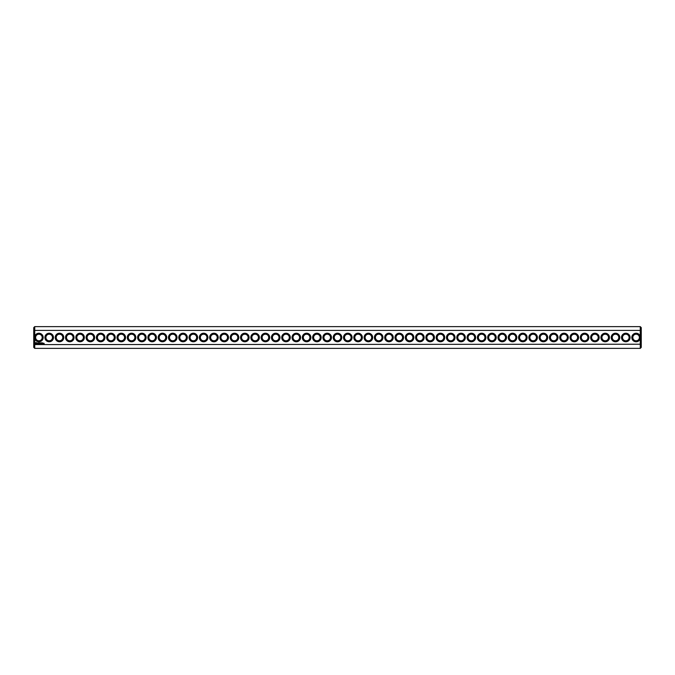 <?xml version="1.0" encoding="UTF-8"?>
<svg xmlns="http://www.w3.org/2000/svg" width="675" height="675" viewBox="0 0 675 675"><rect width="100%" height="100%" fill="white"/><g stroke="black" fill="none" stroke-linecap="round" stroke-linejoin="round"><path stroke-width="1.01" d="M640.263 348.376L641.25 347.389L641.25 344.216L34.737 344.596L34.737 348.376L640.263 348.376L640.263 336.479A4.286 4.286 0 0 0 633.673 333.973A4.286 4.286 0 0 0 633.673 341.027A4.286 4.286 0 0 0 640.263 338.521M34.737 348.376L33.75 347.389L33.75 344.216L34.737 344.596L34.737 338.521A4.286 4.286 0 0 0 43.183 337.5A4.286 4.286 0 0 0 34.737 336.479L34.737 330.404L640.263 330.404L641.25 330.784L641.25 344.216M640.263 336.479L640.263 326.624L34.737 326.624L34.737 330.404L33.75 330.784L33.75 344.216M630.087 337.5A4.286 4.286 0 0 0 623.666 333.788A4.286 4.286 0 0 0 623.666 341.212A4.286 4.286 0 0 0 630.087 337.5M619.793 337.5A4.286 4.286 0 0 0 613.364 333.788A4.286 4.286 0 0 0 613.364 341.212A4.286 4.286 0 0 0 619.793 337.5M609.491 337.5A4.286 4.286 0 0 0 603.07 333.788A4.286 4.286 0 0 0 603.07 341.212A4.286 4.286 0 0 0 609.491 337.5M599.197 337.5A4.286 4.286 0 0 0 592.777 333.788A4.286 4.286 0 0 0 592.777 341.212A4.286 4.286 0 0 0 599.197 337.5M588.904 337.5A4.286 4.286 0 0 0 582.474 333.788A4.286 4.286 0 0 0 582.474 341.212A4.286 4.286 0 0 0 588.904 337.5M578.602 337.5A4.286 4.286 0 0 0 572.181 333.788A4.286 4.286 0 0 0 572.181 341.212A4.286 4.286 0 0 0 578.602 337.5M568.308 337.5A4.286 4.286 0 0 0 561.887 333.788A4.286 4.286 0 0 0 561.887 341.212A4.286 4.286 0 0 0 568.308 337.5M558.014 337.5A4.286 4.286 0 0 0 551.585 333.788A4.286 4.286 0 0 0 551.585 341.212A4.286 4.286 0 0 0 558.014 337.5M547.712 337.5A4.286 4.286 0 0 0 541.291 333.788A4.286 4.286 0 0 0 541.291 341.212A4.286 4.286 0 0 0 547.712 337.5M537.418 337.5A4.286 4.286 0 0 0 530.997 333.788A4.286 4.286 0 0 0 530.997 341.212A4.286 4.286 0 0 0 537.418 337.5M527.124 337.5A4.286 4.286 0 0 0 520.695 333.788A4.286 4.286 0 0 0 520.695 341.212A4.286 4.286 0 0 0 527.124 337.5M516.822 337.5A4.286 4.286 0 0 0 510.401 333.788A4.286 4.286 0 0 0 510.401 341.212A4.286 4.286 0 0 0 516.822 337.5M506.528 337.5A4.286 4.286 0 0 0 500.108 333.788A4.286 4.286 0 0 0 500.108 341.212A4.286 4.286 0 0 0 506.528 337.5M496.235 337.5A4.286 4.286 0 0 0 489.805 333.788A4.286 4.286 0 0 0 489.805 341.212A4.286 4.286 0 0 0 496.235 337.5M485.932 337.5A4.286 4.286 0 0 0 479.512 333.788A4.286 4.286 0 0 0 479.512 341.212A4.286 4.286 0 0 0 485.932 337.5M475.639 337.5A4.286 4.286 0 0 0 469.218 333.788A4.286 4.286 0 0 0 469.218 341.212A4.286 4.286 0 0 0 475.639 337.5M465.345 337.5A4.286 4.286 0 0 0 458.916 333.788A4.286 4.286 0 0 0 458.916 341.212A4.286 4.286 0 0 0 465.345 337.5M455.043 337.5A4.286 4.286 0 0 0 448.622 333.788A4.286 4.286 0 0 0 448.622 341.212A4.286 4.286 0 0 0 455.043 337.5M444.749 337.5A4.286 4.286 0 0 0 438.328 333.788A4.286 4.286 0 0 0 438.328 341.212A4.286 4.286 0 0 0 444.749 337.5M434.455 337.5A4.286 4.286 0 0 0 428.026 333.788A4.286 4.286 0 0 0 428.026 341.212A4.286 4.286 0 0 0 434.455 337.5M424.153 337.5A4.286 4.286 0 0 0 417.732 333.788A4.286 4.286 0 0 0 417.732 341.212A4.286 4.286 0 0 0 424.153 337.5M413.859 337.5A4.286 4.286 0 0 0 407.438 333.788A4.286 4.286 0 0 0 407.438 341.212A4.286 4.286 0 0 0 413.859 337.5M403.566 337.5A4.286 4.286 0 0 0 397.136 333.788A4.286 4.286 0 0 0 397.136 341.212A4.286 4.286 0 0 0 403.566 337.5M393.263 337.5A4.286 4.286 0 0 0 386.843 333.788A4.286 4.286 0 0 0 386.843 341.212A4.286 4.286 0 0 0 393.263 337.5M382.97 337.5A4.286 4.286 0 0 0 376.549 333.788A4.286 4.286 0 0 0 376.549 341.212A4.286 4.286 0 0 0 382.97 337.5M372.676 337.5A4.286 4.286 0 0 0 366.247 333.788A4.286 4.286 0 0 0 366.247 341.212A4.286 4.286 0 0 0 372.676 337.5M362.374 337.5A4.286 4.286 0 0 0 355.953 333.788A4.286 4.286 0 0 0 355.953 341.212A4.286 4.286 0 0 0 362.374 337.5M352.08 337.5A4.286 4.286 0 0 0 345.659 333.788A4.286 4.286 0 0 0 345.659 341.212A4.286 4.286 0 0 0 352.08 337.5M341.786 337.5A4.286 4.286 0 0 0 335.357 333.788A4.286 4.286 0 0 0 335.357 341.212A4.286 4.286 0 0 0 341.786 337.5M43.926 343.221L44.221 343.862L43.926 343.221M43.487 343.221L43.487 343.727L43.487 343.221M43.343 343.676L42.998 343.221L43.343 343.676M42.432 342.824L41.884 342.866L41.934 343.727L42.491 343.676L41.985 343.626L42.432 342.824M41.622 342.824L41.622 343.727L41.622 342.824M41.361 342.824L40.812 342.866L40.863 343.727L41.361 342.824M40.508 342.841L40.196 343.373L39.791 342.866L39.842 343.727L39.892 343.052L40.601 343.668L40.508 342.841M39.057 342.824L39.007 343.676L39.555 343.727L39.108 342.917L39.606 342.866L39.057 342.824M38.222 342.917L38.526 343.727L38.872 342.866L38.222 342.917M37.42 342.942L37.986 343.406L37.462 343.617L38.087 343.6L37.522 343.136L38.045 342.925L37.42 342.942M35.927 342.503L35.454 343.567L36.509 344.039L36.982 342.984L35.927 342.503M331.484 337.5A4.286 4.286 0 0 0 325.063 333.788A4.286 4.286 0 0 0 325.063 341.212A4.286 4.286 0 0 0 331.484 337.5M321.19 337.5A4.286 4.286 0 0 0 314.761 333.788A4.286 4.286 0 0 0 314.761 341.212A4.286 4.286 0 0 0 321.19 337.5M310.897 337.5A4.286 4.286 0 0 0 304.467 333.788A4.286 4.286 0 0 0 304.467 341.212A4.286 4.286 0 0 0 310.897 337.5M300.594 337.5A4.286 4.286 0 0 0 294.173 333.788A4.286 4.286 0 0 0 294.173 341.212A4.286 4.286 0 0 0 300.594 337.5M290.301 337.5A4.286 4.286 0 0 0 283.871 333.788A4.286 4.286 0 0 0 283.871 341.212A4.286 4.286 0 0 0 290.301 337.5M280.007 337.5A4.286 4.286 0 0 0 273.577 333.788A4.286 4.286 0 0 0 273.577 341.212A4.286 4.286 0 0 0 280.007 337.5M269.705 337.5A4.286 4.286 0 0 0 263.284 333.788A4.286 4.286 0 0 0 263.284 341.212A4.286 4.286 0 0 0 269.705 337.5M259.411 337.5A4.286 4.286 0 0 0 252.982 333.788A4.286 4.286 0 0 0 252.982 341.212A4.286 4.286 0 0 0 259.411 337.5M249.117 337.5A4.286 4.286 0 0 0 242.688 333.788A4.286 4.286 0 0 0 242.688 341.212A4.286 4.286 0 0 0 249.117 337.5M238.815 337.5A4.286 4.286 0 0 0 232.394 333.788A4.286 4.286 0 0 0 232.394 341.212A4.286 4.286 0 0 0 238.815 337.5M228.521 337.5A4.286 4.286 0 0 0 222.092 333.788A4.286 4.286 0 0 0 222.092 341.212A4.286 4.286 0 0 0 228.521 337.5M218.227 337.5A4.286 4.286 0 0 0 211.798 333.788A4.286 4.286 0 0 0 211.798 341.212A4.286 4.286 0 0 0 218.227 337.5M207.925 337.5A4.286 4.286 0 0 0 201.504 333.788A4.286 4.286 0 0 0 201.504 341.212A4.286 4.286 0 0 0 207.925 337.5M197.632 337.5A4.286 4.286 0 0 0 191.202 333.788A4.286 4.286 0 0 0 191.202 341.212A4.286 4.286 0 0 0 197.632 337.5M187.338 337.5A4.286 4.286 0 0 0 180.908 333.788A4.286 4.286 0 0 0 180.908 341.212A4.286 4.286 0 0 0 187.338 337.5M177.036 337.5A4.286 4.286 0 0 0 170.615 333.788A4.286 4.286 0 0 0 170.615 341.212A4.286 4.286 0 0 0 177.036 337.5M166.742 337.5A4.286 4.286 0 0 0 160.312 333.788A4.286 4.286 0 0 0 160.312 341.212A4.286 4.286 0 0 0 166.742 337.5M156.448 337.5A4.286 4.286 0 0 0 150.019 333.788A4.286 4.286 0 0 0 150.019 341.212A4.286 4.286 0 0 0 156.448 337.5M146.146 337.5A4.286 4.286 0 0 0 139.725 333.788A4.286 4.286 0 0 0 139.725 341.212A4.286 4.286 0 0 0 146.146 337.5M135.852 337.5A4.286 4.286 0 0 0 129.423 333.788A4.286 4.286 0 0 0 129.423 341.212A4.286 4.286 0 0 0 135.852 337.5M125.558 337.5A4.286 4.286 0 0 0 119.129 333.788A4.286 4.286 0 0 0 119.129 341.212A4.286 4.286 0 0 0 125.558 337.5M115.256 337.5A4.286 4.286 0 0 0 108.835 333.788A4.286 4.286 0 0 0 108.835 341.212A4.286 4.286 0 0 0 115.256 337.5M104.963 337.5A4.286 4.286 0 0 0 98.533 333.788A4.286 4.286 0 0 0 98.533 341.212A4.286 4.286 0 0 0 104.963 337.5M94.669 337.5A4.286 4.286 0 0 0 88.239 333.788A4.286 4.286 0 0 0 88.239 341.212A4.286 4.286 0 0 0 94.669 337.5M84.367 337.5A4.286 4.286 0 0 0 77.946 333.788A4.286 4.286 0 0 0 77.946 341.212A4.286 4.286 0 0 0 84.367 337.5M74.073 337.5A4.286 4.286 0 0 0 67.643 333.788A4.286 4.286 0 0 0 67.643 341.212A4.286 4.286 0 0 0 74.073 337.5M63.779 337.5A4.286 4.286 0 0 0 57.35 333.788A4.286 4.286 0 0 0 57.35 341.212A4.286 4.286 0 0 0 63.779 337.5M53.477 337.5A4.286 4.286 0 0 0 47.056 333.788A4.286 4.286 0 0 0 47.056 341.212A4.286 4.286 0 0 0 53.477 337.5M34.737 338.521L34.737 336.479M42.196 337.5A3.299 3.299 0 0 0 37.252 334.648A3.299 3.299 0 0 0 37.252 340.352A3.299 3.299 0 0 0 42.196 337.5M639.394 337.5A3.299 3.299 0 0 0 634.458 334.648A3.299 3.299 0 0 0 634.458 340.352A3.299 3.299 0 0 0 639.394 337.5M629.1 337.5A3.299 3.299 0 0 0 624.156 334.648A3.299 3.299 0 0 0 624.156 340.352A3.299 3.299 0 0 0 629.1 337.5M618.806 337.5A3.299 3.299 0 0 0 613.862 334.648A3.299 3.299 0 0 0 613.862 340.352A3.299 3.299 0 0 0 618.806 337.5M608.504 337.5A3.299 3.299 0 0 0 603.568 334.648A3.299 3.299 0 0 0 603.568 340.352A3.299 3.299 0 0 0 608.504 337.5M598.21 337.5A3.299 3.299 0 0 0 593.266 334.648A3.299 3.299 0 0 0 593.266 340.352A3.299 3.299 0 0 0 598.21 337.5M587.917 337.5A3.299 3.299 0 0 0 582.972 334.648A3.299 3.299 0 0 0 582.972 340.352A3.299 3.299 0 0 0 587.917 337.5M577.614 337.5A3.299 3.299 0 0 0 572.678 334.648A3.299 3.299 0 0 0 572.678 340.352A3.299 3.299 0 0 0 577.614 337.5M567.321 337.5A3.299 3.299 0 0 0 562.376 334.648A3.299 3.299 0 0 0 562.376 340.352A3.299 3.299 0 0 0 567.321 337.5M557.027 337.5A3.299 3.299 0 0 0 552.083 334.648A3.299 3.299 0 0 0 552.083 340.352A3.299 3.299 0 0 0 557.027 337.5M546.725 337.5A3.299 3.299 0 0 0 541.789 334.648A3.299 3.299 0 0 0 541.789 340.352A3.299 3.299 0 0 0 546.725 337.5M536.431 337.5A3.299 3.299 0 0 0 531.487 334.648A3.299 3.299 0 0 0 531.487 340.352A3.299 3.299 0 0 0 536.431 337.5M526.137 337.5A3.299 3.299 0 0 0 521.193 334.648A3.299 3.299 0 0 0 521.193 340.352A3.299 3.299 0 0 0 526.137 337.5M515.835 337.5A3.299 3.299 0 0 0 510.899 334.648A3.299 3.299 0 0 0 510.899 340.352A3.299 3.299 0 0 0 515.835 337.5M505.541 337.5A3.299 3.299 0 0 0 500.597 334.648A3.299 3.299 0 0 0 500.597 340.352A3.299 3.299 0 0 0 505.541 337.5M495.248 337.5A3.299 3.299 0 0 0 490.303 334.648A3.299 3.299 0 0 0 490.303 340.352A3.299 3.299 0 0 0 495.248 337.5M484.945 337.5A3.299 3.299 0 0 0 480.001 334.648A3.299 3.299 0 0 0 480.001 340.352A3.299 3.299 0 0 0 484.945 337.5M474.652 337.5A3.299 3.299 0 0 0 469.707 334.648A3.299 3.299 0 0 0 469.707 340.352A3.299 3.299 0 0 0 474.652 337.5M464.358 337.5A3.299 3.299 0 0 0 459.413 334.648A3.299 3.299 0 0 0 459.413 340.352A3.299 3.299 0 0 0 464.358 337.5M454.056 337.5A3.299 3.299 0 0 0 449.111 334.648A3.299 3.299 0 0 0 449.111 340.352A3.299 3.299 0 0 0 454.056 337.5M443.762 337.5A3.299 3.299 0 0 0 438.818 334.648A3.299 3.299 0 0 0 438.818 340.352A3.299 3.299 0 0 0 443.762 337.5M433.468 337.5A3.299 3.299 0 0 0 428.524 334.648A3.299 3.299 0 0 0 428.524 340.352A3.299 3.299 0 0 0 433.468 337.5M423.166 337.5A3.299 3.299 0 0 0 418.222 334.648A3.299 3.299 0 0 0 418.222 340.352A3.299 3.299 0 0 0 423.166 337.5M412.872 337.5A3.299 3.299 0 0 0 407.928 334.648A3.299 3.299 0 0 0 407.928 340.352A3.299 3.299 0 0 0 412.872 337.5M402.578 337.5A3.299 3.299 0 0 0 397.634 334.648A3.299 3.299 0 0 0 397.634 340.352A3.299 3.299 0 0 0 402.578 337.5M392.276 337.5A3.299 3.299 0 0 0 387.332 334.648A3.299 3.299 0 0 0 387.332 340.352A3.299 3.299 0 0 0 392.276 337.5M381.983 337.5A3.299 3.299 0 0 0 377.038 334.648A3.299 3.299 0 0 0 377.038 340.352A3.299 3.299 0 0 0 381.983 337.5M371.689 337.5A3.299 3.299 0 0 0 366.744 334.648A3.299 3.299 0 0 0 366.744 340.352A3.299 3.299 0 0 0 371.689 337.5M361.387 337.5A3.299 3.299 0 0 0 356.442 334.648A3.299 3.299 0 0 0 356.442 340.352A3.299 3.299 0 0 0 361.387 337.5M351.093 337.5A3.299 3.299 0 0 0 346.148 334.648A3.299 3.299 0 0 0 346.148 340.352A3.299 3.299 0 0 0 351.093 337.5M340.799 337.5A3.299 3.299 0 0 0 335.855 334.648A3.299 3.299 0 0 0 335.855 340.352A3.299 3.299 0 0 0 340.799 337.5M330.497 337.5A3.299 3.299 0 0 0 325.552 334.648A3.299 3.299 0 0 0 325.552 340.352A3.299 3.299 0 0 0 330.497 337.5M320.203 337.5A3.299 3.299 0 0 0 315.259 334.648A3.299 3.299 0 0 0 315.259 340.352A3.299 3.299 0 0 0 320.203 337.5M309.901 337.5A3.299 3.299 0 0 0 304.965 334.648A3.299 3.299 0 0 0 304.965 340.352A3.299 3.299 0 0 0 309.901 337.5M299.607 337.5A3.299 3.299 0 0 0 294.663 334.648A3.299 3.299 0 0 0 294.663 340.352A3.299 3.299 0 0 0 299.607 337.5M289.313 337.5A3.299 3.299 0 0 0 284.369 334.648A3.299 3.299 0 0 0 284.369 340.352A3.299 3.299 0 0 0 289.313 337.5M279.011 337.5A3.299 3.299 0 0 0 274.075 334.648A3.299 3.299 0 0 0 274.075 340.352A3.299 3.299 0 0 0 279.011 337.5M268.718 337.5A3.299 3.299 0 0 0 263.773 334.648A3.299 3.299 0 0 0 263.773 340.352A3.299 3.299 0 0 0 268.718 337.5M258.424 337.5A3.299 3.299 0 0 0 253.479 334.648A3.299 3.299 0 0 0 253.479 340.352A3.299 3.299 0 0 0 258.424 337.5M248.122 337.5A3.299 3.299 0 0 0 243.186 334.648A3.299 3.299 0 0 0 243.186 340.352A3.299 3.299 0 0 0 248.122 337.5M237.828 337.5A3.299 3.299 0 0 0 232.883 334.648A3.299 3.299 0 0 0 232.883 340.352A3.299 3.299 0 0 0 237.828 337.5M227.534 337.5A3.299 3.299 0 0 0 222.59 334.648A3.299 3.299 0 0 0 222.59 340.352A3.299 3.299 0 0 0 227.534 337.5M217.232 337.5A3.299 3.299 0 0 0 212.296 334.648A3.299 3.299 0 0 0 212.296 340.352A3.299 3.299 0 0 0 217.232 337.5M206.938 337.5A3.299 3.299 0 0 0 201.994 334.648A3.299 3.299 0 0 0 201.994 340.352A3.299 3.299 0 0 0 206.938 337.5M196.644 337.5A3.299 3.299 0 0 0 191.7 334.648A3.299 3.299 0 0 0 191.7 340.352A3.299 3.299 0 0 0 196.644 337.5M186.342 337.5A3.299 3.299 0 0 0 181.406 334.648A3.299 3.299 0 0 0 181.406 340.352A3.299 3.299 0 0 0 186.342 337.5M176.048 337.5A3.299 3.299 0 0 0 171.104 334.648A3.299 3.299 0 0 0 171.104 340.352A3.299 3.299 0 0 0 176.048 337.5M165.755 337.5A3.299 3.299 0 0 0 160.81 334.648A3.299 3.299 0 0 0 160.81 340.352A3.299 3.299 0 0 0 165.755 337.5M155.453 337.5A3.299 3.299 0 0 0 150.517 334.648A3.299 3.299 0 0 0 150.517 340.352A3.299 3.299 0 0 0 155.453 337.5M145.159 337.5A3.299 3.299 0 0 0 140.214 334.648A3.299 3.299 0 0 0 140.214 340.352A3.299 3.299 0 0 0 145.159 337.5M134.865 337.5A3.299 3.299 0 0 0 129.921 334.648A3.299 3.299 0 0 0 129.921 340.352A3.299 3.299 0 0 0 134.865 337.5M124.563 337.5A3.299 3.299 0 0 0 119.627 334.648A3.299 3.299 0 0 0 119.627 340.352A3.299 3.299 0 0 0 124.563 337.5M114.269 337.5A3.299 3.299 0 0 0 109.325 334.648A3.299 3.299 0 0 0 109.325 340.352A3.299 3.299 0 0 0 114.269 337.5M103.975 337.5A3.299 3.299 0 0 0 99.031 334.648A3.299 3.299 0 0 0 99.031 340.352A3.299 3.299 0 0 0 103.975 337.5M93.673 337.5A3.299 3.299 0 0 0 88.737 334.648A3.299 3.299 0 0 0 88.737 340.352A3.299 3.299 0 0 0 93.673 337.5M83.379 337.5A3.299 3.299 0 0 0 78.435 334.648A3.299 3.299 0 0 0 78.435 340.352A3.299 3.299 0 0 0 83.379 337.5M73.086 337.5A3.299 3.299 0 0 0 68.141 334.648A3.299 3.299 0 0 0 68.141 340.352A3.299 3.299 0 0 0 73.086 337.5M62.783 337.5A3.299 3.299 0 0 0 57.848 334.648A3.299 3.299 0 0 0 57.848 340.352A3.299 3.299 0 0 0 62.783 337.5M52.49 337.5A3.299 3.299 0 0 0 47.545 334.648A3.299 3.299 0 0 0 47.545 340.352A3.299 3.299 0 0 0 52.49 337.5M34.737 326.624L33.75 327.611L33.75 330.784M640.263 326.624L641.25 327.611L641.25 330.784M36.214 342.866L36.214 343.676L36.214 342.866"/></g></svg>
